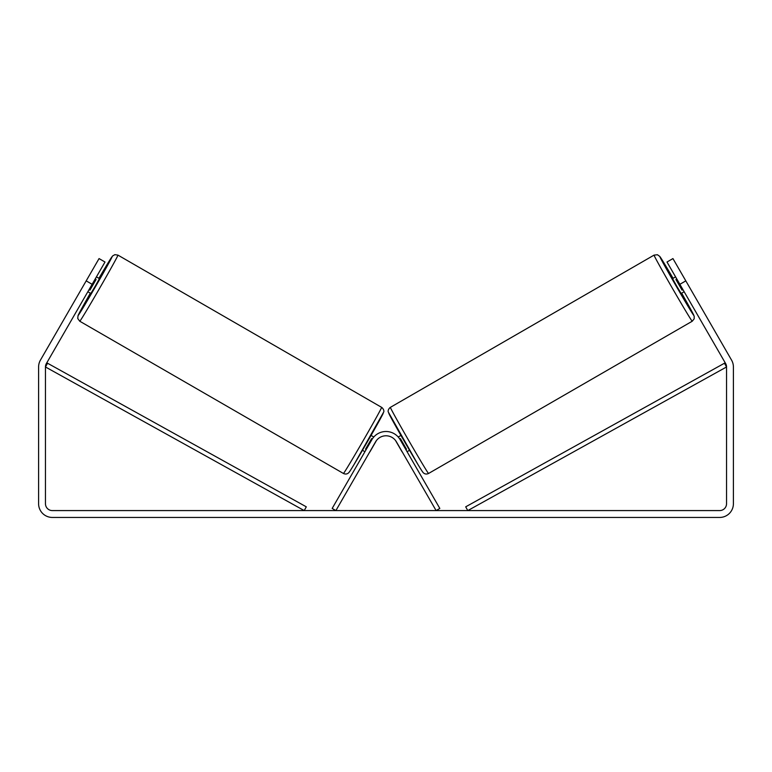 <?xml version="1.0" encoding="UTF-8"?>
<svg xmlns="http://www.w3.org/2000/svg" width="772" height="772" viewBox="0 0 772 772"><rect width="100%" height="100%" fill="white"/><g stroke="black" fill="none" stroke-linecap="round" stroke-linejoin="round"><path stroke-width="1.16" d="M92.129 284.299L86.184 280.873L99.057 258.581L105.002 262.017L46.378 363.544A6.861 6.861 0 0 0 45.461 366.97L45.461 503.72A6.861 6.861 0 0 0 52.322 510.582L719.678 510.582A6.861 6.861 0 0 0 726.539 503.72L726.539 366.97A6.861 6.861 0 0 0 725.622 363.544L666.998 262.017L672.943 258.581L685.816 280.873L679.871 284.299M86.184 280.873L40.443 360.109A13.722 13.722 0 0 0 38.6 366.97L38.6 503.72A13.722 13.722 0 0 0 52.322 517.443L719.678 517.443A13.722 13.722 0 0 0 733.4 503.72L733.4 366.97A13.722 13.722 0 0 0 731.557 360.109L685.816 280.873M692.223 321.239L428.557 473.477A38.175 0.695 -120 0 1 408.87 440.764A38.175 0.695 -120 0 1 390.381 407.355L654.048 255.127A38.175 0.695 60 0 0 672.537 288.535A38.175 0.695 60 0 0 692.223 321.239L694.173 318.826L694.182 316.202L681.657 293.177A33.881 0.618 -120 0 1 693.796 315.381A33.881 0.618 -120 0 1 676.32 286.344A33.881 0.618 -120 0 1 659.906 256.7A33.881 0.618 -120 0 1 673.078 278.316L659.828 256.458L657.445 254.741L654.048 255.127M684.156 291.729L681.136 293.466L676.716 286.123L672.566 278.615L675.577 276.868M681.792 273.906L689.83 287.831M398.207 437.01L400.948 435.427M407.076 451.707L409.527 450.288M395.978 441.13L395.573 440.551M405.85 449.584L406.497 449.207L400.369 438.592L399.703 438.978M403.36 453.849L402.135 451.726M395.911 441.169L402.038 451.784M676.803 278.991L675.925 279.503L682.052 290.118L682.931 289.606M682.052 290.118L675.925 279.503M45.461 366.97L304.216 510.582L306.301 506.828L47.546 363.226L45.461 366.97M726.539 366.97L467.784 510.582L465.699 506.828L724.454 363.226L726.539 366.97M396.403 441.796L436.112 510.582L439.828 508.43L400.118 439.654A16.299 16.299 0 0 0 371.882 439.654L332.172 508.43L335.888 510.582L375.597 441.796A12.005 12.005 0 0 1 396.403 441.796M381.619 407.355L117.952 255.127A38.175 0.695 120 0 1 99.463 288.535A38.175 0.695 120 0 1 79.777 321.239L343.443 473.477A38.175 0.695 -60 0 0 363.13 440.764A38.175 0.695 -60 0 0 381.619 407.355C382.96 408.185 384.446 410.772 383.655 412.103L354.02 464.57C348.384 473.854 349.147 472.165 348.24 473.149C346.84 474.201 345.248 474.307 343.443 473.477M87.844 291.729L90.864 293.466L95.284 286.123L99.434 278.615L96.423 276.868M95.197 278.991L96.075 279.503L89.948 290.118L89.069 289.606M376.022 441.13L376.427 440.551M373.793 437.01L371.052 435.427M364.924 451.707L362.473 450.288M368.64 453.849L369.865 451.726M366.15 449.584L365.503 449.207L371.631 438.592L372.297 438.978M376.089 441.169L369.962 451.784M90.208 273.906L82.17 287.831M89.948 290.118L96.075 279.503M388.808 413.213A33.881 0.618 60 0 0 405.223 442.867A33.881 0.618 60 0 0 422.689 471.904M79.777 321.239L77.74 318.498L78.04 315.574L90.343 293.177A33.881 0.618 -60 0 0 78.204 315.381A33.881 0.618 -60 0 0 95.68 286.344A33.881 0.618 -60 0 0 112.094 256.7A33.881 0.618 -60 0 0 98.922 278.316L112.606 255.957L114.874 254.654L117.952 255.127M383.192 413.213A33.881 0.618 120 0 1 366.777 442.867A33.881 0.618 120 0 1 349.311 471.904M428.557 473.477C426.752 474.307 425.16 474.201 423.76 473.149C422.853 472.165 423.616 473.854 417.98 464.57L388.345 412.103C387.554 410.772 389.04 408.185 390.381 407.355"/></g></svg>
